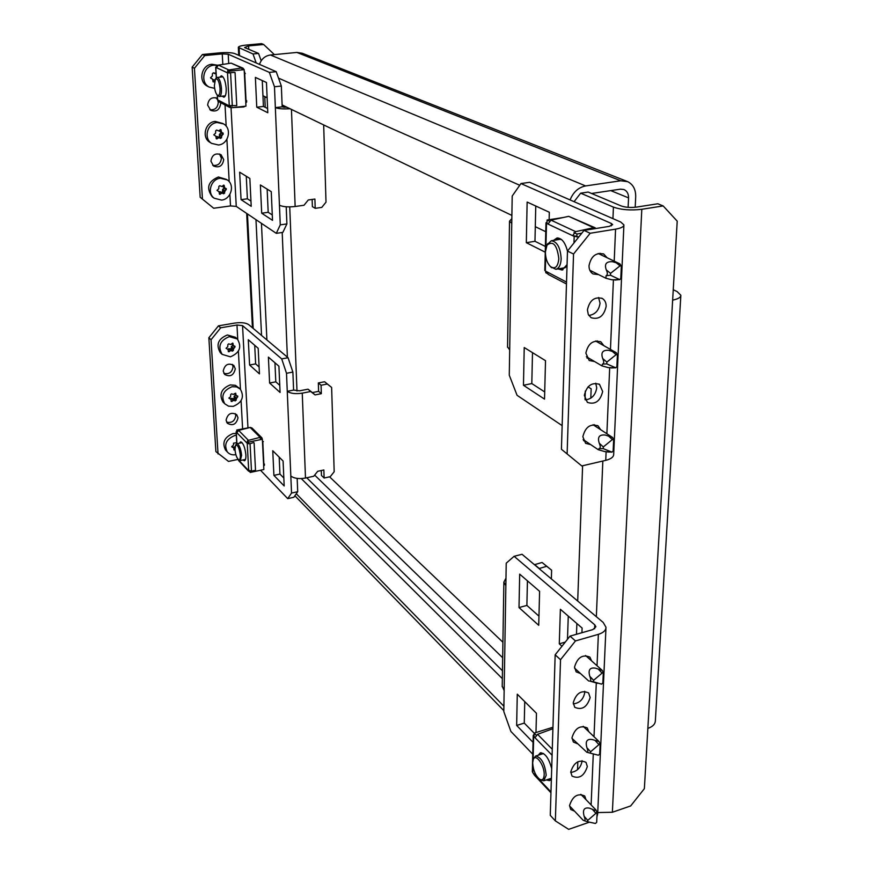 <?xml version="1.0" encoding="UTF-8"?>
<svg xmlns="http://www.w3.org/2000/svg" width="873" height="873" viewBox="0 0 873 873"><rect width="100%" height="100%" fill="white"/><g stroke="black" fill="none" stroke-linecap="round" stroke-linejoin="round"><path stroke-width="1.31" d="M244.407 74.423L244.713 73.692M626.836 181.322L302.233 53.264L296.875 52.435L270.455 54.988L585.608 185.938L620.725 180.776L627.665 181.649C633.121 184.399 635.795 189.441 635.697 196.796L635.206 207.272M591.545 193.479L620.365 189.168L623.759 189.485M248.598 45.909L263.657 44.501L261.551 43.65L246.535 45.047C241.188 45.603 238.449 46.389 238.329 47.393L253.017 53.962L258.561 53.439L244.582 47.557L248.598 45.909L248.761 49.314M274.384 54.606L263.657 44.501M672.647 300.116L677.219 221.153L663.164 205.93L641.808 209.291L612.366 812.261L630.677 805.932L644.372 788.646L672.647 300.116C678.059 299.024 680.787 297.409 680.853 295.27L677.132 291.582L673.247 289.727M663.164 205.93L657.816 203.769L636.537 207.097C630.568 207.807 625.428 207.414 621.107 205.919L588.173 192.06L580.654 193.184L574.085 201.674M610.784 190.609L628.549 197.887L628.124 207.338M680.831 295.718L655.361 720.749C655.208 724.154 652.709 726.707 647.853 728.398M284.576 107.303L282.885 107.063M284.031 105.851L282.143 105.786M628.549 197.887C628.593 193.904 627.152 191.165 624.217 189.67M502.346 678.637L301.261 478.579M502.466 670.78L306.75 477.771M612.366 812.261L597.743 812.556M580.654 193.184L613.424 207.108C621.347 209.869 630.808 210.6 641.808 209.291M585.325 391.039L585.019 399.376M582.607 465.756L577.697 601.028M576.878 623.529L576.486 634.278M256.182 62.943L253.017 53.962M261.54 335.428L255.975 219.669M258.561 53.439L261.169 60.794M265.228 107.346L264.748 96.587M266.898 339.935L261.453 223.357M585.608 185.938C578.483 187.379 573.299 192.049 570.08 199.928M259.467 64.373C261.464 58.917 265.13 55.785 270.455 54.988M262.948 95.724L267.127 97.732M282.11 104.935L511.884 215.424M535.302 226.685L545.767 231.716M238.013 417.818L236.725 414.675C231.258 411.805 227.711 413.638 226.085 420.175L227.329 423.252C232.796 426.188 236.354 424.376 238.013 417.818M226.576 422.106C231.782 423.263 234.848 421.092 235.775 415.592L235.263 413.584M235.295 368.853L233.822 365.427C228.29 362.655 224.743 364.543 223.215 371.08L224.634 374.43C230.177 377.278 233.735 375.412 235.295 368.853M223.859 373.371C229.097 374.506 232.163 372.313 233.047 366.769L232.371 364.401M321.286 470.514L321.46 475.447L324.123 478.022L323.861 469.958L317.707 471.3L313.734 476.243L305.485 478.044C298.937 479.157 294.048 478.469 290.818 475.981L287.261 391.311C290.556 393.548 295.554 394.159 302.254 393.145L310.701 391.508L315.055 394.902L321.34 393.679L318.612 391.355L312.348 392.577L308.005 389.183L299.592 390.82L293.601 390.089L287.261 391.311L286.508 373.273L281.706 358.89L288.068 357.723L292.881 372.073L286.508 373.273M324.123 478.022L330.245 476.68L334.184 471.758L331.631 387.437L324.592 381.752L318.329 382.952L318.612 391.355M331.631 387.437L327.331 384.033L321.057 385.244L321.34 393.679M310.701 391.508L308.005 389.183M208.854 337.742L218.457 325.847L220.683 327.811L211.048 339.75L208.854 337.742L215.882 451.603L228.508 461.402L238.034 459.405M218.457 325.847L234.695 323.075C241.035 322.213 245.673 322.726 248.619 324.581L288.068 357.723M220.683 327.811L236.976 325.018L242.552 325.629L281.706 358.89M291.538 493.07L297.704 491.695L293.852 497.272L287.73 498.636L291.538 493.07L290.818 475.981M260.503 470.241L287.73 498.636M259.445 373.873L258.19 348.305L248.292 339.761L249.591 365.001L259.445 373.873M272.758 450.73L273.904 475.381L284.183 485.966L283.081 461.009L272.758 450.73M280.069 392.446L278.923 366.213L268.393 357.122L269.604 383.018L280.069 392.446M263.886 464.327L262.773 441.618M218.043 453.949L211.048 339.75M254.709 345.304L255.636 363.888L259.106 366.976M279.185 457.125L279.938 474.072L283.834 478.044M274.94 362.775L275.803 381.839L279.764 385.364M293.601 390.089L292.881 372.073M297.704 491.695L297.169 478.415M275.803 381.839L269.604 383.018M279.938 474.072L273.904 475.381M255.636 363.888L249.591 365.001M324.592 381.752L327.331 384.033M318.329 382.952L321.057 385.244M315.055 394.902L312.348 392.577M234.99 449.846L233.953 449.966L233.724 447.98L231.705 446.823L233.637 444.783L233.473 443.2L236.725 442.655M236.212 433.445L232.993 433.575C224.372 437.166 221.884 442.655 225.55 450.064L226.063 450.61M236.31 435.289L234.848 435.485C226.205 439.086 223.706 444.597 227.373 452.018C229.544 454.386 232.371 455.269 235.863 454.658M233.211 447.434L235.066 446.856M240.446 443.004L241.079 441.934M239.442 443.211L240.544 441.891C243.196 442.84 244.986 447.183 245.891 454.92C246.033 458.412 245.531 460.355 244.396 460.758L242.858 459.984M260.372 437.308L262.358 439.272L261.889 437.82L260.11 437.351L248.445 440.352L246.633 442.709L247.245 443.342L250.06 443.724L253.716 442.491M236.823 431.131L236.125 431.84L236.856 432.713L238.645 430.378L250.169 427.464L251.926 427.934L261.791 437.711M244.866 460.508L243.862 459.776M248.259 443.135L246.633 442.709L236.856 432.713M237.751 458.882L238.853 460.846M254.108 442.884L255.516 470.285L251.489 471.136L248.096 470.089L249.449 471.627M264.475 464.076L263.591 464.523M264.519 465.047L263.668 466.117M261.103 438.562L260.209 438.322M262.467 441.563L263.373 441.563M241.112 442.873L241.865 442.458M236.867 431.971L236.758 430.018L237.642 430.913M250.431 427.421L236.758 430.018M247.43 440.898L248.609 442.098L248.707 443.811M250.158 471.234L250.213 472.446L263.842 469.532L262.358 439.272L248.609 442.098M245.389 459.711L244.538 459.635M234.979 449.519L235.557 445.35C237.707 444.575 239.3 447.849 240.326 455.16C240.424 458.707 239.802 460.18 238.46 459.569C236.627 457.79 235.47 454.44 234.979 449.519M236.114 444.422L236.878 443.746C239.213 444.586 240.795 448.449 241.614 455.335L240.293 460.529L239.333 460.202M228.912 398.197L230.592 396.691L230.701 394.509L231.585 393.821L233.375 394.432L235.677 393.188L236.136 395.469L237.816 396.146L235.328 400.86L233.702 400.412L231.203 401.46L230.941 399.387L228.912 398.197M239.769 388.594L235.361 385.309L230.221 384.917C221.306 388.616 218.872 394.301 222.931 401.973L223.488 402.529M233.2 406.371C242.203 402.551 244.582 396.8 240.326 389.118L236.638 386.892L232.087 386.706C223.15 390.417 220.705 396.113 224.776 403.806L228.54 406.163L233.2 406.371M230.548 398.994L231.858 398.328L233.244 398.83L234.117 398.143L234.302 396.058L235.645 395M226.042 348.283L227.755 346.767L227.864 344.54L228.748 343.853L230.559 344.497L232.884 343.242L233.386 345.621L235.055 346.308L232.556 351.121L230.909 350.63L228.388 351.699L228.082 349.506L226.042 348.283M236.692 338.408L235.404 337.273L227.384 334.97C218.13 338.811 215.762 344.704 220.291 352.659L220.902 353.227M230.407 356.817C239.748 352.856 242.05 346.897 237.303 338.942L229.272 336.64C219.985 340.492 217.617 346.406 222.157 354.373L230.407 356.817M227.82 349.265L231.334 348.545L231.52 346.406L232.971 345.25M580.48 673.52L576.169 671.861L574.532 667.07C577.446 657.424 582.575 654.106 589.908 657.118L591.578 660.85M584.703 691.285L584.746 692.551C583.47 699.284 579.65 703.071 573.277 703.9M590.148 697.549C587.125 707.185 581.996 710.426 574.75 707.294L573.234 702.743C576.224 693.14 581.331 689.856 588.588 692.9L590.148 697.549M577.446 743.731L573.375 742.028L571.979 737.707C575.012 728.147 580.109 724.896 587.289 727.962L588.729 731.629M582.051 760.656L582.051 761.256C580.785 767.793 577.009 771.525 570.735 772.463M587.333 766.527C584.212 776.053 579.115 779.24 572.033 776.086L570.735 771.972C573.823 762.456 578.908 759.248 586.001 762.325L587.333 766.527M574.587 811.203L570.724 809.478L569.523 805.572C572.655 796.111 577.719 792.924 584.724 796.001L585.969 799.613M539.045 568.563L546.694 566.304L551.616 570.178L551.365 578.897M534.451 564.7L542.068 562.474L551.616 570.178M532.77 754.228L510.88 731.41L503.808 711.593L504.147 690.608L502.226 686.113M575.471 640.935L560.531 659.715L555.163 654.805L570.025 636.122L575.471 640.935L598.365 634.344C603.363 632.772 605.906 630.426 605.993 627.272L603.221 622.471L522.043 554.279L514.11 556.308L506.22 563.183L504.147 690.608M570.025 636.122L592.832 629.608L595.899 626.77L594.808 624.872L514.11 556.308M596.925 816.866L597.689 813.723L605.96 627.949M505.98 578.177L503.863 582.16L505.86 585.718M538.728 625.308L539.601 591.337L519.686 574.139L519.009 607.564L538.728 625.308M535.978 732.556L536.469 713.296L517.274 694.188L516.652 725.441L533.065 742.345M581.931 632.718L582.105 628.047L560.379 609.289L559.287 643.827L561.972 646.238M555.163 654.805L550.263 815.349L555.359 820.893L568.672 829.35L589.428 822.17M560.531 659.715L555.359 820.893M527.434 580.829L526.888 605.415L538.957 616.163M524.749 701.63L524.269 723.095L534.178 733.189M568.268 616.098L567.483 639.32M565.257 642.113L559.287 643.827M524.269 723.095L516.652 725.441M526.888 605.415L519.009 607.564M546.694 566.304L542.068 562.474M539.056 568.312L534.462 564.449M596.281 812.992L587.758 820.391L587.638 821.777L595.408 823.468L596.685 822.344L597.077 813.516L596.281 812.992M580.851 794.321L596.008 810.002L594.688 810.308L589.646 808.191C584.212 807.089 582.378 809.784 584.146 816.288C585.303 819.376 585.325 820.849 584.212 820.707L583.077 820.184M532.672 762.784L533.261 759.554C535.607 752.81 544.741 765.512 544.185 774.897C543.879 779.196 542.395 780.669 539.71 779.327C535.465 775.704 533.119 770.182 532.672 762.784M533.61 758.593L535.651 756.04C541.424 757.36 544.938 763.777 546.203 775.289L543.748 780.789L540.573 779.916M539.547 754.796L541.053 752.712M538.205 755.221L540.354 752.832C545.058 752.952 548.833 758.201 551.692 768.611M534.156 734.171L533.228 735.481L534.963 737.707L537.572 734.302L552.904 728.715M550.11 780.309L547.655 779.513M551.376 778.76L549.477 780.626L546.312 779.949M532.923 766.221L532.77 772.594L534.56 775.333M532.77 772.594L532.334 771.503M540.9 754.359L543.53 753.541M534.036 774.078L533.174 773.031M534.101 736.266L534.178 733.113L536.197 735.175M552.925 728.104L552.282 727.46L534.178 733.113M577.828 761.736L577.533 769.702M551.387 778.432L548.997 779.065M599.304 744.309L590.617 751.773L590.53 753.224L598.409 755.21L599.707 754.076L600.111 744.876L599.304 744.309M583.197 726.314L599.02 741.526L592.538 739.606C586.983 738.58 585.117 741.286 586.929 747.735C588.151 750.987 588.118 752.504 586.842 752.264L571.979 738.34M602.457 672.777L593.596 680.307L593.531 681.824L601.541 684.126L602.861 682.981L603.287 673.399L602.457 672.777M585.587 655.536L602.403 670.519L595.539 668.183C589.864 667.234 587.966 669.951 589.821 676.335C591.086 679.674 591.021 681.246 589.635 681.038L597.623 683.33M223.717 159.606L221.011 154.707C215.347 152.71 211.986 154.87 210.928 161.199L213.547 166.012C219.232 168.118 222.626 165.979 223.717 159.606M212.706 165.303C217.868 166.023 220.76 163.655 221.393 158.188L219.549 154.008M216.984 98.082L217.421 98.311C211.812 96.63 208.549 98.889 207.643 105.087L210.731 110.358C216.373 112.159 219.669 109.933 220.629 103.68L220.476 102.578M209.858 109.725C214.933 110.249 217.737 107.816 218.272 102.436L217.606 99.828M217.497 99.609L215.98 97.721M312.13 199.437L312.381 206.628L315.208 208.331L314.902 199.055L308.278 199.972L304.022 205.253L295.15 206.497C288.101 207.272 282.874 206.846 279.447 205.21L275.344 107.597C278.389 108.787 283.267 109.158 289.978 108.721M315.208 208.331L321.788 207.392L326.011 202.154L323.676 124.915M204.751 55.566L194.428 68.269L192.147 67.145L202.427 54.497L204.751 55.566L222.255 53.897L228.213 54.202L269.353 72.383L276.217 71.684L281.346 86.034L274.471 86.765L275.344 107.597L282.186 106.833L287.108 107.335M213.689 208.243L200.179 197.276L213.689 208.243L230.505 205.93L236.256 206.399L276.294 233.342L280.266 224.863L279.447 205.21M202.427 54.497L219.876 52.838C226.674 52.325 231.629 52.566 234.728 53.58L276.217 71.684M280.266 224.863L286.901 223.903L282.874 232.371L276.294 233.342M246.044 100.864L244.702 73.507M260.383 184.956L261.693 213.219L272.518 220.323L271.252 191.656L260.383 184.956M267.793 112.737L266.461 82.488L255.374 77.402L256.76 107.193L267.793 112.737M239.649 172.177L241.068 199.655L251.217 206.334L249.853 178.463L239.649 172.177M274.471 86.765L269.353 72.383M202.427 198.837L194.428 68.269M200.179 197.276L192.147 67.145M267.149 189.125L268.186 212.303L272.278 214.954M262.271 80.567L263.428 106.451L267.607 108.525M246.262 176.259L247.386 198.793L250.966 201.117M282.186 106.833L281.346 86.034M286.901 223.903L286.213 206.792M247.386 198.793L241.068 199.655M263.428 106.451L256.76 107.193M268.186 212.303L261.693 213.219M214.562 81.462L213.198 81.942L212.521 79.083L210.502 77.697L212.325 76.06L212.434 73.583L213.394 72.874L216.024 73.31M217.29 65.191L211.975 64.286C201.488 64.766 197.876 81.462 207.217 86.078L207.992 86.46M216.471 65.268L213.95 65.202C203.42 65.693 199.808 82.433 209.171 87.06L214.671 88.359M212.521 79.083L210.829 78.254M216.068 74.161L215.904 73.408M213.798 79.705L214.867 80.229L212.87 79.967M220.061 88.522C220.138 93.88 219.243 96.085 217.355 95.157C215.751 93.476 214.758 90.312 214.376 85.663L215.391 79.181C217.617 78.057 219.178 81.167 220.061 88.522M216.035 78.254L217.082 77.457C219.341 78.133 220.804 81.855 221.469 88.599C221.622 93.356 220.934 95.975 219.418 96.477L218.206 95.921M224.372 97.001L223.215 96.063M219.8 77.184L221.24 75.831C223.783 76.595 225.43 80.774 226.183 88.359C226.336 93.695 225.561 96.641 223.837 97.198L222.113 96.183M233.026 107.565L243.676 106.975L245.226 106.222M228.639 72.754L226.86 72.557L228.857 69.971L241.734 67.952L231.127 63.14L218.425 65.104L216.46 67.647L227.515 72.863L234.641 72.383M220.902 77.075L221.807 75.918M235.066 72.579L236.758 105.622L228.617 105.578L230.734 107.685M216.471 66.861L215.686 67.221L216.46 67.647M218.403 96.095L217.355 95.157L217.639 99.849L219.505 102.065M231.127 63.14L242.825 68.083M242.476 69.229L241.854 69.131M244.124 69.633L242.978 68.149L241.734 67.952M244.364 73.387L245.357 73.539M244.265 71.575L244.778 72.263M246.688 100.668L245.717 101.061M246.743 101.835L245.815 102.916M217.639 99.849L217.246 95.059M225.136 96.117L224.023 95.986M230.854 106.168L230.941 107.794L245.968 106.135L244.178 69.665L228.999 71.182L229.097 73.092M230.941 107.794L229.032 106.801M218.687 101.377L218.37 100.701M216.493 67.101L216.384 65.279L217.246 65.682M218.861 65.038L216.384 65.279M227.657 70.549L228.999 71.182M221.709 76.988L222.768 76.628M213.787 134.824L215.576 133.209L215.696 130.775L216.635 130.077L218.556 130.885L220.88 129.608L221.666 132.456L223.204 133.176L220.683 138.436L218.937 137.727L216.395 138.872L215.817 136.166L213.787 134.824M222.844 123.497L215.227 121.412C205.341 122.045 201.368 137.323 209.771 142.255L210.535 142.714M218.446 144.983C228.475 144.274 232.305 128.68 223.586 123.911L217.181 122.504C207.261 123.137 203.278 138.469 211.692 143.412L218.446 144.983M221.655 132.445L219.112 130.557M216.111 136.734L218.512 137.17L219.439 136.472L219.341 134.726L221.273 132.227M216.973 190.379L218.752 188.786L218.861 186.407L219.789 185.72L221.677 186.484L224.012 185.207L224.71 187.924L226.303 188.644L223.772 193.784L222.048 193.129L219.505 194.253L219.025 191.7L216.973 190.379M226.565 179.456L218.392 176.99C207.916 181.464 205.908 188.11 212.368 196.938L213.11 197.451M221.556 200.103C231.039 199.273 235.164 184.912 227.307 179.925L220.323 178.234C210.939 178.998 206.694 193.119 214.278 198.247L221.556 200.103M219.232 191.984L221.622 192.344L222.539 191.656L222.724 189.343L224.394 187.717M222.462 186.451L224.71 187.924L222.244 186.135M592.505 271.579L590.694 271.819M598.638 274.635L593.051 273.947C590.334 272.278 588.991 269.528 589.013 265.708C591.076 256.105 595.997 252.221 603.778 254.076L607.106 257.753M598.583 297.529L600.046 303.215C598.954 310.472 595.211 314.542 588.817 315.459M606.146 306.423C603.909 316.146 598.889 319.9 591.086 317.707L588.304 314.531L587.42 309.904C589.591 300.247 594.568 296.438 602.348 298.49C604.934 300.137 606.2 302.789 606.146 306.423M588.566 358.017L587.005 358.137M594.535 361.52L589.199 360.505L585.859 353.118C588.129 343.416 593.16 339.684 600.94 341.921L603.843 345.675M595.735 383.225L596.717 387.852C595.561 395.087 591.741 399.103 585.259 399.889M602.665 391.497C600.231 401.274 595.135 404.897 587.376 402.377L584.332 395.382C586.711 385.659 591.774 381.992 599.522 384.382L602.665 391.497M584.866 440.69L583.579 440.745M590.683 444.608L585.608 443.342L582.848 436.729C585.314 426.984 590.399 423.383 598.114 425.915L600.657 429.702M562.147 425.631L517.067 395.305L509.275 375.204L509.69 349.953L507.551 346.843M590.192 233.255L573.539 254.032L567.483 251.064L584.026 230.417L590.192 233.255L615.563 229.152C621.096 228.169 623.879 226.751 623.9 224.874L620.714 222.026L529.693 182.304L520.963 183.548L512.2 196.032L509.69 349.953M584.026 230.417L609.299 226.358L612.65 224.634L611.406 223.51L520.963 183.548M581.789 465.953L561.426 449.268L581.789 465.953L605.753 460.344C610.98 459.012 613.621 457.026 613.686 454.386L623.889 225.267M511.829 218.676L509.526 221.142L511.753 223.335M590.803 398.186L591.152 388.801L588.02 386.87M549.128 219.712L549.324 212.248L527.139 202.067L526.321 242.683L545.254 252.199M524.226 347.552L523.462 385.277L544.523 399.114L545.516 360.68L524.226 347.552M600.002 253.235L600.919 254.796M597.154 340.852L597.819 342.26M594.327 424.66L594.775 425.871M567.483 251.064L561.426 449.268M573.539 254.032L567.144 453.262M535.76 206.028L534.974 241.286L545.396 246.459M532.497 352.659L531.81 383.563L544.708 391.944M531.81 383.563L523.462 385.277M534.974 241.286L526.321 242.683M620.419 265.545L610.554 273.347L610.478 275.224L619.797 279.633L620.801 278.378L621.325 266.461L620.419 265.545M621.183 265.872L619.961 263.897L612.639 261.736C606.288 261.311 604.181 264.028 606.299 269.91C607.739 272.943 607.663 274.897 606.069 275.748L605.927 278.269L611.875 279.786L619.797 279.633M558.829 258.67C557.934 266.942 555.13 269.55 550.416 266.527C547.153 263.144 545.483 258.288 545.407 251.926L546.989 245.149C553.1 240.37 557.05 244.877 558.829 258.67M547.229 244.669L551.299 240.741C557.192 241.635 560.488 247.681 561.164 258.877C560.804 264.956 559.036 268.426 555.861 269.288L550.787 266.898M562.867 269.844L559.604 268.644M567.068 264.639L562.114 270.041L558.065 268.917M575.744 236.136L572.601 235.645L575.667 231.64L593.695 227.689L568.694 216.34L551.005 220.149L548.004 224.045L574.183 236.397L578.854 236.878M555.042 240.14L557.771 237.936M553.504 240.391L556.996 237.991C561.721 237.991 565.213 242.399 567.472 251.195M547.022 222.124L545.985 222.844L548.004 224.045M545.69 256.204L545.319 270.99L546.793 271.765L548.255 274.428M568.694 216.34L595.179 227.788M596.117 228.475L593.695 227.689M545.319 270.99L544.807 270.368M566.01 266.963L563.423 268.447L561.514 268.317M581.789 233.211L576.922 233.997L576.824 236.932M547.218 273.489L545.756 272.725L545.789 271.241M547 223.259L547.076 220.04L549.313 221.076M563.227 217.519L547.076 220.04M573.954 232.611L576.922 233.997M556.963 239.824L558.731 239.082L561.655 239.649M616.502 354.351L606.855 362.099L606.779 363.899L615.803 367.828L616.884 366.584L617.386 355.202L616.502 354.351M617.276 354.689L616.382 352.768L608.907 350.346C602.708 349.8 600.646 352.528 602.708 358.53C604.105 361.64 604.029 363.506 602.479 364.117L601.934 365.863L608.186 367.598L615.803 367.828M612.759 439.239L603.319 446.932L603.243 448.657L611.984 452.138L613.152 450.904L613.632 440.025L612.759 439.239M613.544 439.566L612.693 437.537L605.349 435.06C599.282 434.394 597.263 437.122 599.271 443.244C600.635 446.43 600.569 448.209 599.053 448.591L598.267 449.704L604.651 451.559L611.984 452.138M296.875 52.435L620.725 180.776M282.197 232.469L287.381 357.144M314.662 475.087L502.673 657.751M296.995 391.017L289.738 206.89M502.913 642.255L329.568 476.822M503.896 706.235L296.285 493.747M613.424 207.108L612.944 218.632M602.839 461.02L596.346 616.687M253.192 328.423L247.452 213.94M239.518 55.665L239.137 48.07M278.509 78.101L519.751 185.283M305.485 478.044L302.254 393.145M247.954 427.759L242.552 325.629M242.607 428.839L241.079 400.729M240.457 389.26L238.394 351.164M237.751 339.411L236.976 325.018M234.968 447.827L234.008 446.812M233.844 449.028L234.772 449.999M233.506 447.827L232.022 446.267M260.11 437.351L250.169 427.464M248.445 440.352L238.645 430.378M236.256 432.091L236.91 443.735M248.096 470.089L238.362 459.755M248.707 470.754L247.245 443.342M251.489 471.136L250.06 443.724M234.422 393.625L235.994 395.142M234.302 396.058L236.463 398.153M237.696 397.051L235.612 395.033M236.19 398.721L234.029 396.615M234.117 398.143L236.201 400.172M231.858 398.328L234.008 400.423M235.328 400.86L233.244 398.83M233.407 400.543L231.258 398.437M231.083 400.587L232.022 401.493M230.745 399.245L229.152 397.684M231.541 343.766L233.222 345.261M233.058 343.613L232.469 343.1M231.52 346.406L233.702 348.36M234.946 347.258L232.84 345.381M233.429 348.938L231.247 346.974M231.334 348.545L233.44 350.433M229.042 348.687L231.214 350.651M232.556 351.121L230.45 349.233M230.603 350.76L228.431 348.796M228.246 350.87L229.195 351.721M594.808 624.872L594.644 628.789M598.365 634.344L597.034 665.695M596.292 683.024L594.011 736.725M593.28 753.923L591.119 804.928M592.232 809.151L595.855 813.243M584.31 820.729L587.605 821.766M584.146 816.288L587.758 820.391M552.282 749.263L537.572 734.302M534.963 737.707L552.096 755.243M533.676 736.397L533.087 760.045M550.972 791.942L534.036 773.947M595.179 740.533L598.878 744.56M586.743 752.242L590.563 753.235M586.929 747.735L590.617 751.773M598.234 669.078L602.021 673.028M589.635 681.038L593.531 681.824M589.821 676.335L593.596 680.307M295.15 206.497L291.451 109.42M236.256 206.399L231.039 107.783M228.704 63.522L228.213 54.202M230.505 205.93L229.883 194.417M229.195 181.682L226.893 139.287M226.183 126.192L225.027 104.956M222.822 64.427L222.255 53.897M213.252 72.83L214.998 73.67M214.758 80.567L213.143 79.77M212.881 81.396L213.907 81.898M228.857 69.971L218.425 65.104M228.617 105.578L218.272 100.177M229.283 105.928L227.515 72.863M215.817 67.352L216.406 77.795M232.327 106.113L230.592 73.026M219.112 130.655L221.371 131.943M221.196 130.142L220.269 129.608M219.636 134.104L221.895 135.402M223.215 134.311L221.033 133.067M221.6 136.024L219.341 134.726M219.439 136.472L221.622 137.738M217.017 136.472L219.254 137.77M220.683 138.436L218.512 137.17M218.61 137.847L216.373 136.548M216.122 138.261L217.126 138.851M222.331 186.069L224.459 187.455M224.285 185.698L223.455 185.152M222.724 189.343L224.961 190.827M226.271 189.725L224.11 188.306M224.677 191.438L222.44 189.954M222.539 191.656L224.688 193.086M220.138 191.689L222.375 193.173M223.772 193.784L221.622 192.344M221.731 193.26L219.505 191.776M219.287 193.588L220.269 194.253M611.406 223.51L611.307 225.856M615.563 229.152L614.21 261.147M613.413 279.949L610.456 349.418M609.681 367.806L606.877 433.75M606.113 451.799L605.753 460.344M615.661 262.358L619.928 265.774M614.908 280.08L619.328 279.567M606.069 275.748L610.478 275.224M606.299 269.91L610.554 273.347M575.667 231.64L551.005 220.149M566.533 282.077L546.793 271.765M573.965 242.967L574.183 236.397M546.509 223.335L545.887 248.041M611.864 351.033L616.022 354.58M611.133 367.969L615.443 367.773M602.479 364.117L606.779 363.899M602.708 358.53L606.855 362.099M608.23 435.802L612.289 439.468M607.543 452.007L611.733 452.083M599.053 448.591L603.243 448.657M599.271 443.244L603.319 446.932M294.888 495.766L503.819 710.622M238.329 47.393L238.722 55.315M246.677 213.416L252.439 327.79M225.55 450.064L227.373 452.018M232.065 446.234L233.724 447.98M248.478 471.082L238.744 460.737M236.79 443.768L236.125 431.84M235.557 445.35L236.212 444.248M236.878 443.746L242.072 442.676M240.293 460.529L245.499 459.438M238.46 459.569L239.497 460.322M222.931 401.973L224.776 403.806M229.184 397.662L230.941 399.387M234.313 393.712L236.136 395.469M220.291 352.659L222.157 354.373M231.421 343.875L233.386 345.621M503.863 582.16L502.215 686.702M583.131 820.238L569.523 805.855M597.045 813.265L596.259 810.515M587.638 821.777L584.244 820.707M533.261 759.554L533.84 757.96M535.651 756.04L543.486 753.53M543.748 780.789L551.398 778.28M539.71 779.327L541.129 780.298M550.95 792.771L534.44 775.202M532.334 771.656L533.228 735.481M600.078 744.604L599.282 741.974M590.53 753.224L586.842 752.264M588.686 680.995L574.554 668.118M603.232 673.083L602.435 670.606M207.217 86.078L209.171 87.06M219.418 96.477L225.278 95.844M264.792 97.547L266.396 97.372M217.082 77.457L222.964 76.868M215.391 79.181L216.188 78.035M229.697 107.412L219.341 101.977M216.286 77.926L215.686 67.221M209.771 142.255L211.692 143.412M219.407 131.157L221.666 132.456M212.368 196.938L214.278 198.247M509.526 221.142L507.551 347.258M598.114 425.915L597.536 425.533M599.522 384.382L598.933 384.022M600.94 341.921L600.329 341.583M602.348 298.49L601.748 298.173M603.778 254.076L603.167 253.792M619.415 263.635L598.191 253.497M605.927 278.269L589.81 270.237M550.416 266.527L551.627 267.738M555.861 269.288L565.191 267.695M551.299 240.741L560.641 239.224M546.989 245.149L547.753 243.6M566.468 283.976L548.058 274.329M544.807 270.455L545.985 222.844M616.087 352.605L595.593 341.005M601.934 365.863L586.361 356.719M612.628 437.493L593.04 424.736M598.267 449.704L583.142 439.534"/></g></svg>
